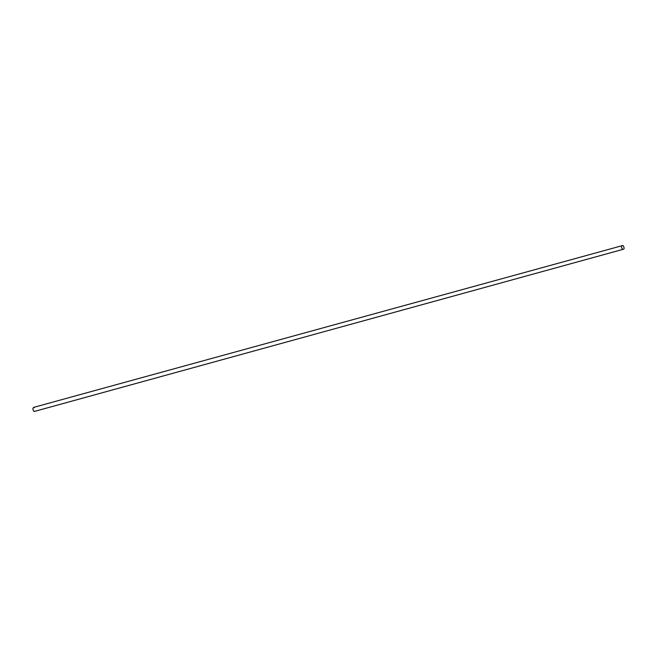 <?xml version="1.0" encoding="UTF-8"?>
<svg xmlns="http://www.w3.org/2000/svg" width="657" height="657" viewBox="0 0 657 657"><rect width="100%" height="100%" fill="white"/><g stroke="black" fill="none" stroke-linecap="round" stroke-linejoin="round"><path stroke-width="0.99" d="M34.378 407.537C32.513 407.742 32.398 409.073 34.049 411.537L622.622 249.463C620.972 246.999 621.087 245.669 622.951 245.463C624.602 247.927 624.487 249.258 622.622 249.463M33.622 407.381L622.951 245.463"/></g></svg>
